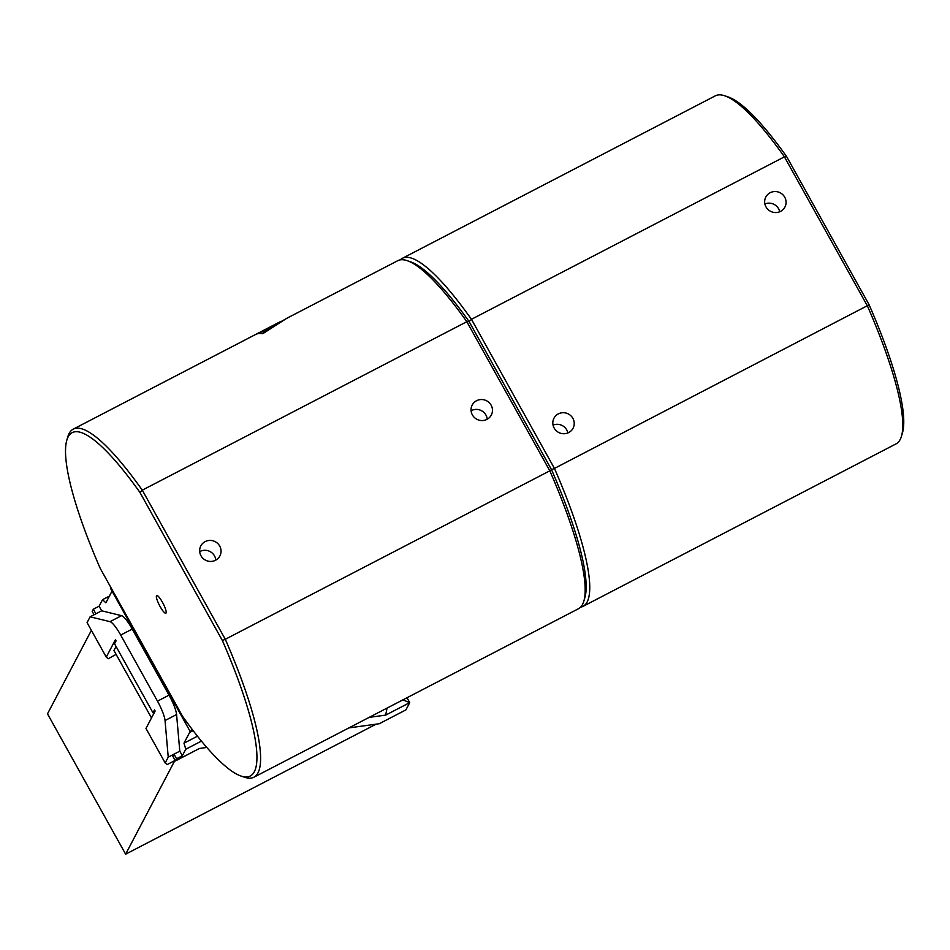 <?xml version="1.0" encoding="UTF-8"?>
<svg xmlns="http://www.w3.org/2000/svg" width="950" height="950" viewBox="0 0 950 950"><rect width="100%" height="100%" fill="white"/><g stroke="black" fill="none" stroke-linecap="round" stroke-linejoin="round"><path stroke-width="1.43" d="M901.491 436.181L902.5 432.725A193.42 39.556 -117.4 0 0 869.131 304.796L786.731 156.75A193.42 39.556 -117.4 0 0 728.211 96.971L724.803 95.808A196.08 40.102 62.6 0 1 784.427 156.845L867.421 305.959A196.08 40.102 62.6 0 1 901.491 436.181A196.08 40.102 62.6 0 1 896.052 443.887L583.062 606.349A196.08 40.102 -117.4 0 0 554.444 468.421L551.534 469.668L469.134 321.622A193.42 39.556 -117.4 0 0 410.602 261.832L407.206 260.668A196.08 40.102 62.6 0 1 466.83 321.706L142.286 490.164A196.08 40.102 -117.4 0 0 73.233 429.151A196.08 40.102 -117.4 0 0 67.794 436.846L66.785 440.301A193.42 39.556 62.6 0 1 139.971 492.48L142.286 490.164L225.292 639.279L549.824 470.82A196.08 40.102 62.6 0 1 583.882 601.041A196.08 40.102 62.6 0 1 578.443 608.748L253.911 777.207A196.08 40.102 -117.4 0 0 225.292 639.279L222.371 640.526A193.42 39.556 62.6 0 1 241.074 776.067A193.42 39.556 62.6 0 1 182.554 716.276L100.154 568.231A193.42 39.556 62.6 0 1 66.785 440.301M156.465 595.745A9.975 2.042 62.6 0 1 156.667 595.519A9.975 2.042 62.6 0 1 163.067 603.44A9.975 2.042 62.6 0 1 165.858 613.225A9.975 2.042 62.6 0 1 159.778 605.934A9.975 2.042 62.6 0 1 156.465 595.745M869.131 304.796L554.444 468.421L471.449 319.307A196.08 40.102 -117.4 0 0 402.396 258.293A196.08 40.102 -117.4 0 0 400.271 259.849M583.882 601.041L584.891 597.586A193.42 39.556 -117.4 0 0 551.534 469.668L549.824 470.82L466.83 321.706L469.134 321.622L471.449 319.307L784.427 156.845L786.731 156.75M402.396 258.293L715.374 95.819A196.08 40.102 62.6 0 1 724.803 95.808M580.557 607.181A196.08 40.102 -117.4 0 0 583.062 606.349M554.159 428.07A10.771 10.438 -152.3 0 1 568.373 413.974A10.771 10.438 -152.3 0 1 563.706 433.734A10.771 10.438 -152.3 0 1 554.159 428.07M765.997 206.898A10.771 10.438 -152.3 0 1 780.211 192.803A10.771 10.438 -152.3 0 1 775.544 212.562A10.771 10.438 -152.3 0 1 765.997 206.898M567.886 432.915A10.771 10.438 27.7 0 0 553.043 425.113M779.724 211.755A10.771 10.438 27.7 0 0 764.881 203.953M286.698 318.333L263.767 331.978A196.08 40.102 -117.4 0 0 258.602 332.916L255.716 334.424A196.08 40.102 62.6 0 1 262.723 333.735L274.609 325.327L287.969 317.68M157.261 385.534A196.08 40.102 62.6 0 1 157.344 385.486L255.514 334.531A196.08 40.102 62.6 0 1 255.716 334.424L73.233 429.151M407.206 260.668A196.08 40.102 62.6 0 0 397.777 260.692L286.71 318.345L262.723 333.735A196.08 40.102 -117.4 0 0 255.716 334.424M241.074 776.067L244.482 777.219A196.08 40.102 -117.4 0 0 253.911 777.207M139.971 492.48L222.371 640.526M476.567 400.722A10.771 10.438 -152.3 0 1 491.293 415.067A10.771 10.438 -152.3 0 1 476.9 419.294A10.771 10.438 -152.3 0 1 476.567 400.722M205.164 541.607A10.771 10.438 -152.3 0 1 219.889 555.94A10.771 10.438 -152.3 0 1 205.497 560.168A10.771 10.438 -152.3 0 1 205.164 541.607M215.828 560.108A10.771 10.438 27.7 0 0 199.69 551.629M487.231 419.223A10.771 10.438 27.7 0 0 471.105 410.744M191.983 729.113L190.451 732.023L193.135 730.633M110.829 587.421L110.414 588.216L190.451 732.023M109.381 596.125L102.541 599.676L105.866 602.822L112.029 591.102M95.891 613.807L101.662 610.803L99.109 606.207L93.326 609.199L95.891 613.807L90.119 616.799L87.067 622.606L106.269 657.115L115.425 639.706L116.066 640.858L114.546 643.756L152.962 712.785L154.494 709.887L155.123 711.039L145.979 728.448L165.181 762.957L167.141 764.584L174.824 760.594L125.626 854.193L376.141 724.161M101.662 610.803L121.552 615.671A19.938 4.073 62.6 0 1 132.252 629.078L169.029 695.163A19.938 4.073 62.6 0 1 176.581 714.543L179.787 751.165L182.341 755.761L185.784 749.229L183.979 743.185L190.143 731.453M179.787 751.165L174.004 754.158L176.569 758.765L182.341 755.761M106.269 657.115L108.229 658.742L116.114 654.372M91.378 630.361L47.5 713.842L125.626 854.193M90.119 616.799L110.01 621.668A19.938 4.073 62.6 0 1 120.698 635.063L157.486 701.159A19.938 4.073 62.6 0 1 165.039 720.539L168.233 757.162L174.004 754.158L172.864 756.331L175.429 760.938L199.441 748.469L206.839 747.448M168.233 757.162L165.181 762.957M153.781 713.592L153.259 712.631M116.066 646.487L113.952 650.501L151.501 717.939M94.062 614.757L92.186 611.384L93.326 609.199M176.569 758.765L175.429 760.938M348.876 727.914L379.24 723.734L405.911 709.887L409.723 702.632L385.712 715.101L369.182 717.369M99.109 606.207L102.541 599.676M201.447 741.095L185.784 749.229M387.006 708.118L385.712 715.101M183.979 743.185L197.469 736.179M154.672 711.894L152.962 712.785M402.883 699.877L409.723 702.632L407.004 697.739M121.552 615.671L110.01 621.668M132.252 629.078L120.698 635.063M169.029 695.163L157.486 701.159M176.581 714.543L165.039 720.539M281.117 321.242L258.899 332.773"/></g></svg>
